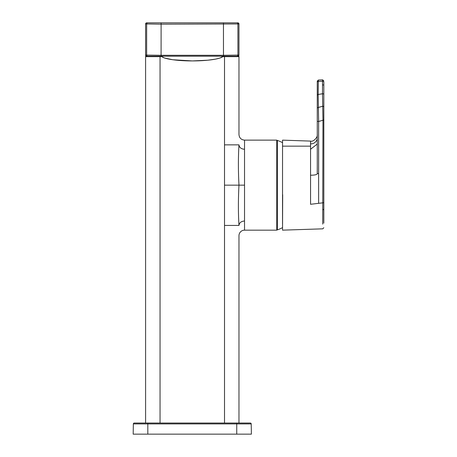 <?xml version="1.0" encoding="UTF-8"?>
<svg xmlns="http://www.w3.org/2000/svg" width="457" height="457" viewBox="0 0 457 457"><rect width="100%" height="100%" fill="white"/><g stroke="black" fill="none" stroke-linecap="round" stroke-linejoin="round"><path stroke-width="0.69" d="M276.765 149.885L276.765 140.807L277.365 140.39L277.365 229.905A47.699 47.699 0 0 0 282.546 227.637L282.677 194.722M276.765 220.411L276.765 229.483M244.529 221.017C241.153 221.279 239.302 222.753 238.971 225.444C238.211 212.985 238.211 199.555 238.971 185.148L244.529 185.148L244.529 230.168L276.765 230.168L276.765 140.128L244.535 140.128C241.153 139.796 239.302 137.94 238.971 134.564M238.971 235.698L238.971 235.726A5.558 5.558 0 0 1 244.529 230.168M238.971 235.726L238.971 423.033M146.708 22.85A1.114 1.114 90 0 0 145.594 23.964L145.594 55.086L145.594 23.964L146.708 22.85L161.11 22.85L146.708 22.85A1.114 1.114 90 0 0 145.594 23.964L146.657 23.964L146.64 55.086L145.594 55.086A1.114 1.114 90 0 0 146.708 56.2L160.047 56.2L160.047 56.645L145.594 56.645L145.594 423.033L145.594 56.645A0.446 0.446 0 0 1 146.04 56.2L147.754 56.2A1.114 1.114 -90 0 1 146.64 55.086L161.093 55.297L161.11 24.175L237.908 23.964L238.971 23.964L238.971 55.086A1.114 1.114 90 0 1 237.863 56.2L238.971 55.086L237.926 55.086A1.114 1.114 90 0 1 236.817 56.2L237.743 56.2M147.754 56.2L236.817 56.2M322.973 84.911A1.114 0.554 0 0 1 323.824 85.453L323.824 82.157A1.114 0.965 180 0 0 322.505 81.215L322.659 79.838L318.323 80.055L317.267 81.163L317.267 173.763C316.838 174.705 314.599 175.197 310.554 175.225L310.554 141.093L282.54 140.145L282.523 224.136M323.824 227.723L322.745 228.837L282.54 230.151L282.529 227.649M317.267 95.422A1.114 0.965 0 0 1 318.163 94.479L318.632 121.482L318.632 173.414L317.267 173.763L317.267 166.822L317.244 172.889M317.267 151.924L317.267 147.131M310.554 149.25L317.267 144.058M310.554 143.761C313.965 144.423 317.638 140.67 317.267 137.945L317.267 136.917M317.267 138.488L317.267 137.06L317.267 138.488M317.267 134.969L317.267 85.665L317.267 134.969M323.824 82.157L323.824 107.224A1.114 0.965 180 0 0 322.505 106.281L318.163 107.521A1.114 0.965 180 0 0 317.267 108.469M318.323 80.055L318.163 94.479L322.505 93.748L322.973 120.242L318.632 121.482A1.114 0.554 180 0 1 317.267 120.945M318.632 173.414L318.638 203.325L310.554 204.285L310.554 175.225M323.824 94.69A1.114 0.965 0 0 0 322.505 93.748L322.505 81.215L318.163 81.432A1.114 0.965 180 0 0 317.267 82.374M323.824 107.224L323.824 119.7A1.114 0.554 180 0 1 322.973 120.242L322.716 224.141M323.824 119.7L323.824 223.176M237.863 22.85L223.456 22.85L237.863 22.85A1.114 1.114 90 0 1 238.971 23.964L237.863 22.85M147.771 22.85A1.114 1.114 -90 0 0 146.657 23.964L161.11 24.175L161.11 22.85L223.456 22.85L223.473 55.297L237.926 55.086L237.908 23.964A1.114 1.114 90 0 0 236.795 22.85M146.708 56.2L145.594 55.086A1.114 1.114 90 0 0 146.708 56.2L160.378 56.2M223.473 56.2L220.114 57.993L215.75 59.096L207.746 60.221L192.328 60.93L172.723 59.741L164.463 57.993L161.344 56.445L161.093 55.297L223.473 55.297L223.473 56.2L232.379 56.2L224.518 56.2L224.518 56.645L222.976 56.645M192.283 56.2L224.187 56.2L192.283 56.2M244.535 140.15L244.529 149.279C241.176 148.999 239.325 147.525 238.971 144.858L224.518 144.858L224.518 56.645L238.971 56.645A0.446 0.446 0 0 0 238.525 56.2A0.446 0.446 0 0 1 238.971 56.645L238.971 134.592M224.518 423.033L224.518 185.148L238.971 185.148C238.211 170.741 238.211 157.311 238.971 144.858M244.529 149.279L244.529 185.148M224.518 225.444L238.971 225.444M224.518 185.148L224.518 144.858M236.749 434.15L236.749 423.907L251.213 423.907A0.891 0.891 0 0 0 250.327 423.033L134.244 423.033A0.891 0.891 0 0 0 133.353 423.907L133.176 434.15L251.396 434.15L251.213 423.907L251.396 434.15M161.31 56.2A31.236 5.427 180 0 0 190.975 60.918A31.236 5.427 180 0 0 222.81 56.645A31.236 5.427 180 0 0 223.262 56.2M282.523 146.154L310.554 146.154M323.824 202.274A1.114 0.554 180 0 1 322.973 202.811L318.638 203.325M323.824 209.226L322.945 209.78M161.589 56.645L160.047 56.645L160.047 423.033M145.594 56.645A0.446 0.446 0 0 1 146.04 56.2M147.817 434.15L147.817 423.907L236.749 423.907L236.749 423.033M133.353 423.907L147.817 423.907L147.817 423.033M251.213 423.907A0.891 0.891 0 0 0 250.327 423.033M317.267 160.401L317.267 161.287M317.267 142.613L317.267 143.429M317.267 138.397L317.267 137.94M310.554 141.093C313.234 142.276 317.992 137.077 317.267 134.672M317.267 136.209L317.267 137.471M317.244 138.031L317.244 138.494M322.659 79.838L323.824 80.946M282.529 142.647A47.699 47.699 0 0 0 277.365 140.39M238.971 23.964L238.971 55.086M277.365 229.905L276.765 229.488"/></g></svg>
